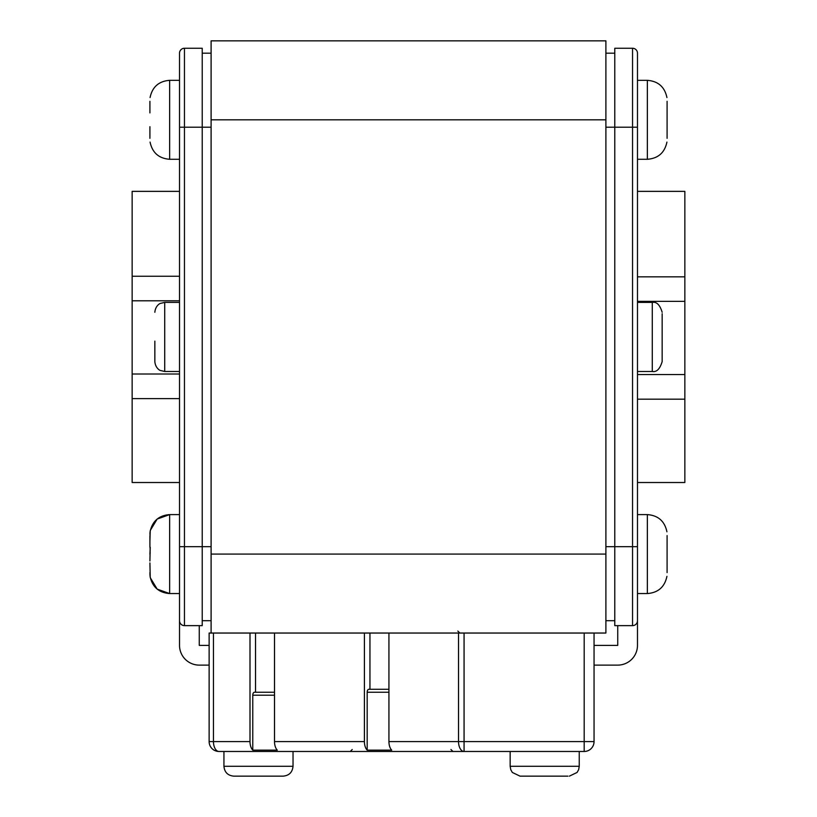 <?xml version="1.0" encoding="UTF-8"?>
<svg xmlns="http://www.w3.org/2000/svg" width="817" height="817" viewBox="0 0 817 817"><rect width="100%" height="100%" fill="white"/><g stroke="black" fill="none" stroke-linecap="round" stroke-linejoin="round"><path stroke-width="1.23" d="M637.474 482.52L684.85 482.52L684.85 191.362L637.474 191.362M149.909 535.584L149.909 547.176L149.909 535.584M149.909 560.983L150.226 547.227L149.909 560.983M179.526 514.598L169.65 514.598L169.65 593.561L179.526 593.561L179.526 53.187A4.933 4.933 0 0 1 184.458 48.254L184.458 625.638A4.933 4.933 0 0 1 179.526 620.706L179.526 546.675L202.218 546.675L202.218 625.638L184.458 625.638M150.226 576.322L149.909 572.574L150.226 576.322M149.909 541.263L150.226 530.836M150.103 549.974L149.919 554.079M149.909 562.933L150.226 577.323M150.114 550.158L150.052 547.196M149.909 554.243L150.226 552.905M150.114 576.342L150.052 575.076M662.158 313.728L662.158 361.614C659.911 369.018 656.623 372.317 652.283 371.49L652.283 302.402L637.474 302.402L637.474 371.49L652.283 371.49M662.158 345.356L662.158 360.164M605.897 546.675L614.782 546.675L614.782 625.638L632.542 625.638A4.933 4.933 0 0 0 637.474 620.706L637.474 127.207L637.474 159.284L647.35 159.284L647.35 80.332C658.155 81.169 664.681 86.908 666.927 97.54C664.681 86.908 658.155 81.169 647.35 80.332L637.474 80.332L637.474 119.813M594.051 665.12L617.734 665.12A19.741 19.741 0 0 0 637.474 645.379L637.474 620.869A4.933 4.933 0 0 0 637.474 620.706A4.933 4.933 0 0 1 632.542 625.638L632.542 546.675L637.474 546.675L637.474 400.197M637.474 273.695L637.474 159.284M605.897 127.207L632.542 127.207L632.542 546.675L614.782 546.675L614.782 48.254L632.542 48.254A4.933 4.933 0 0 1 637.474 53.187L637.474 127.207L632.542 127.207L632.542 48.254A4.933 4.933 0 0 1 637.474 53.187M594.051 645.379L617.744 645.379L617.744 625.638M667.091 535.584L667.091 572.574M211.103 119.813L605.897 119.813L605.897 40.85L211.103 40.85L211.103 633.042L458.531 633.042L388.933 633.042L388.933 741.601L458.531 741.601L458.531 633.042L464.066 633.042L464.066 741.601L584.186 741.601L584.186 633.042L464.066 633.042M584.186 633.042L605.897 633.042L594.051 633.042L594.051 741.601A9.865 9.865 0 0 1 584.186 751.477L218.997 751.477A9.865 5.535 -90 0 1 213.462 741.601L250.002 741.601L250.002 633.042L213.462 633.042L213.462 741.601L209.132 741.601L209.132 633.042L213.462 633.042M605.897 119.813L605.897 633.042M154.842 358.367L154.842 361.614L154.842 358.367M154.842 358.326L154.842 343.773M154.842 341.128L154.842 346.694M154.842 361.257L154.842 349.267M667.091 101.318L667.091 138.298M202.218 620.706L211.103 620.706M202.218 53.187L211.103 53.187M605.897 620.706L614.782 620.706M605.897 53.187L614.782 53.187M567.927 776.15L520.031 776.15L512.33 772.453L510.768 769.696L510.155 766.285L579.243 766.285L579.243 751.477M536.289 776.15L521.481 776.15M354.711 751.477L464.066 751.477A9.865 5.535 -90 0 1 458.531 741.601L464.066 741.601L464.066 751.477M250.002 633.042L388.933 633.042M274.512 633.042L274.512 741.601A9.865 5.535 90 0 0 277.28 750.149L252.77 750.149L252.77 695.216A2.962 1.665 -90 0 1 254.424 692.254L274.512 692.254M274.512 741.601L364.413 741.601L364.413 633.042M364.413 741.601A9.865 5.535 90 0 0 367.18 750.149L391.7 750.149A9.865 5.535 -90 0 1 388.933 741.601M252.77 750.149A9.865 5.535 -90 0 1 250.002 741.601M209.132 741.601A9.865 9.865 0 0 0 218.997 751.477L293.027 751.477L293.027 766.285C292.435 772.279 289.147 775.568 283.152 776.15L281.875 776.15L283.152 776.15M255.527 692.254L255.527 633.042M388.933 692.254L367.18 692.254L367.18 750.149M367.18 692.254A2.962 1.665 -90 0 1 368.845 689.293L388.933 689.293M369.948 689.293L369.948 633.042M281.875 776.15L233.805 776.15C227.81 775.568 224.522 772.279 223.94 766.285L293.027 766.285M266.822 776.15L250.135 776.15M250.063 776.15L235.286 776.15M667.091 547.176L667.091 560.983M179.526 191.362L132.15 191.362L132.15 482.52L179.526 482.52M184.458 48.254A4.933 4.933 0 0 0 179.526 53.187A4.933 4.933 0 0 1 184.458 48.254L202.218 48.254L202.218 546.675L211.103 546.675M209.132 645.379L199.256 645.379L199.256 625.638M209.132 665.12L199.266 665.12A19.741 19.741 0 0 1 179.526 645.379L179.526 620.869A4.933 4.933 0 0 1 179.526 620.706A4.933 4.933 0 0 0 179.526 620.869M667.091 112.899L667.091 126.717M149.909 138.298L149.909 126.717M149.909 112.899L149.909 101.318M684.85 399.186L637.474 399.186M684.85 276.84L637.474 276.84M684.85 301.35L637.474 301.35M684.85 374.564L637.474 374.564M211.103 554.079L605.897 554.079M179.526 302.402L164.717 302.402L164.717 371.49L179.526 371.49M179.526 127.207L211.103 127.207M274.512 695.216L252.77 695.216M594.051 741.601L584.186 741.601L584.186 751.477M637.474 593.561L647.35 593.561C658.155 592.723 664.681 586.984 666.927 576.353C664.681 586.984 658.155 592.723 647.35 593.561L647.35 514.598C658.155 515.435 664.681 521.175 666.927 531.806C664.681 521.175 658.155 515.435 647.35 514.598L637.474 514.598M132.15 398.604L179.526 398.604M132.15 374.012L179.526 374.012M132.15 300.799L179.526 300.799M132.15 276.258L179.526 276.258M179.526 80.332L169.65 80.332L169.65 159.284L179.526 159.284M149.909 534.338L150.073 531.806C152.319 521.175 158.845 515.435 169.65 514.598L157.181 519.04L150.308 530.396M149.909 573.82L150.073 576.353C152.319 586.984 158.845 592.723 169.65 593.561L157.181 589.118L150.308 577.762M652.283 302.402C656.623 301.575 659.911 304.864 662.158 312.268M457.847 631.061L459.828 633.042M164.717 371.49L160.377 370.479C160.5 370.693 155.475 368.6 154.842 361.614M164.717 302.402L160.377 303.403C160.5 303.199 155.475 305.282 154.842 312.268M666.927 142.076C664.681 152.718 658.155 158.447 647.35 159.284C658.155 158.447 664.681 152.718 666.927 142.076M510.155 766.285L510.155 751.477M579.243 766.285L578.64 769.696L577.078 772.453L569.378 776.15M450.943 749.506L452.914 751.477M352.239 749.506L350.268 751.477M223.94 766.285L223.94 751.477M150.073 142.076C152.319 152.718 158.845 158.447 169.65 159.284C158.845 158.447 152.319 152.718 150.073 142.076M150.073 97.54C152.319 86.908 158.845 81.169 169.65 80.332C158.845 81.169 152.319 86.908 150.073 97.54"/></g></svg>
